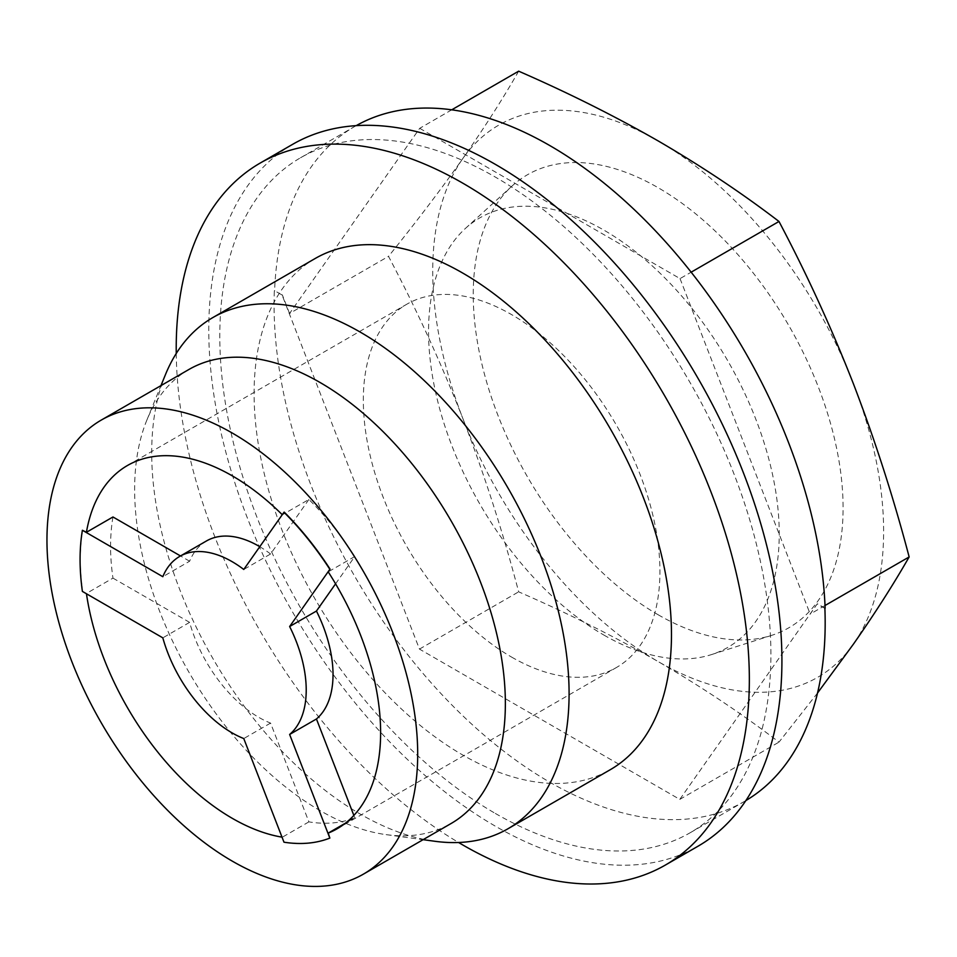 <?xml version="1.0" encoding="UTF-8"?>
<svg xmlns="http://www.w3.org/2000/svg" width="957" height="957" viewBox="0 0 957 957"><rect width="100%" height="100%" fill="white"/><g stroke="black" fill="none" stroke-linecap="round" stroke-linejoin="round"><path stroke-width="0.72" stroke-dasharray="4.79 3.59" d="M518.658 71.177C503.011 98.571 484.421 127.628 462.925 158.372C441.033 189.366 416.223 222.024 388.506 256.356C416.235 308.752 441.045 362.859 462.925 418.699C484.433 474.684 503.011 532.391 518.658 591.833C568.111 613.389 614.609 636.644 658.177 661.586C701.457 686.791 741.735 713.635 778.986 742.13L817.529 693.012M451.74 109.816L419.716 128.31L289.552 313.489L388.506 256.356M824.886 608.389L817.182 603.939L679.781 799.394L419.465 649.097L282.064 294.995L274.36 290.545A389.678 224.979 -120 0 0 549.617 782.096A389.678 224.979 -120 0 0 744.462 801.404A389.678 224.979 -120 0 0 745.862 800.578M282.064 294.995L274.36 290.545M289.552 313.489L282.315 294.852M419.465 649.097L518.658 591.833M825.018 605.518L810.196 614.083L817.182 603.939M679.781 799.394L778.986 742.13M825.137 608.245L817.434 603.795M511.624 657.1A209.715 121.084 -120 0 0 616.487 667.484A209.715 121.084 -120 0 0 616.487 425.315A209.715 121.084 -120 0 0 406.773 304.242A209.715 121.084 -120 0 0 374.618 472.291A209.715 121.084 -120 0 0 511.624 657.1M112.962 516.971A209.715 121.084 -120 0 0 112.962 578.124L86.417 593.448A209.715 121.084 -120 0 0 86.465 593.771M335.584 583.818L354.772 556.519A209.715 121.084 -120 0 0 308.896 499.47L282.351 514.794A209.715 121.084 -120 0 0 282.255 514.71M354.772 556.519L328.215 571.855M112.962 578.124L189.618 622.373A104.863 60.542 -120 0 0 270.568 723.085L308.896 821.872A209.715 121.084 -120 0 0 354.772 817.768L345.441 823.152M308.896 821.872L282.351 837.196L283.978 842.196M284.229 512.115L282.351 514.794M86.417 593.448L82.649 591.282A214.966 124.111 60 0 1 82.649 530.118M330.093 837.949A214.966 124.111 60 0 1 284.229 842.052M188.924 369.474A262.146 151.35 -120 0 0 146.84 420.147A262.146 151.35 -120 0 0 319.997 810.543A262.146 151.35 -120 0 0 386.138 834.636A262.146 151.35 -120 0 0 451.07 823.522M165.441 374.642A295.127 170.394 -120 0 0 360.394 814.156A295.127 170.394 -120 0 0 434.861 841.275M315.224 258.474A295.127 170.394 -120 0 0 269.982 494.96A295.127 170.394 -120 0 0 462.781 755.037A295.127 170.394 -120 0 0 610.351 769.655M176.244 353.48A405.266 233.987 -120 0 0 458.582 842.507M292.71 144.292A405.266 233.987 -120 0 0 230.589 469.038A405.266 233.987 -120 0 0 495.343 826.166A405.266 233.987 -120 0 0 697.976 846.239M495.343 813.438A389.678 224.979 -120 0 0 690.188 832.734A389.678 224.979 -120 0 0 690.188 382.764A389.678 224.979 -120 0 0 300.51 157.785A389.678 224.979 -120 0 0 240.769 470.043A389.678 224.979 -120 0 0 495.343 813.438M356.183 125.654A389.678 224.979 -120 0 0 355.035 126.3A389.678 224.979 -120 0 0 274.611 290.402M462.925 418.699A318.837 184.079 -120 0 0 658.177 661.586A318.837 184.079 -120 0 0 853.417 644.145A318.837 184.079 -120 0 0 853.417 383.817A318.837 184.079 -120 0 0 658.177 140.93A318.837 184.079 -120 0 0 462.925 158.372A318.837 184.079 -120 0 0 462.925 418.699M419.716 128.31L680.032 278.607L691.157 272.183M680.032 278.607L810.196 614.083M658.177 614.777A261.512 150.991 -120 0 0 771.605 635.376A261.512 150.991 -120 0 0 788.927 325.763A261.512 150.991 -120 0 0 512.127 185.957A261.512 150.991 -120 0 0 492.077 399.236A261.512 150.991 -120 0 0 658.177 614.777M603.891 635.065A247.983 143.167 -120 0 0 711.458 654.6A247.983 143.167 -120 0 0 727.882 361.004A247.983 143.167 -120 0 0 465.413 228.436A247.983 143.167 -120 0 0 446.405 430.674A247.983 143.167 -120 0 0 603.891 635.065M189.618 622.373L162.822 637.852M270.568 723.085L243.772 738.553M308.896 499.47L270.568 553.995L243.772 569.463M270.568 553.995A104.863 60.542 -120 0 0 259.778 546.698M206.449 540.968A104.863 60.542 -120 0 0 189.618 561.221L162.822 576.7M189.618 561.221L180.502 555.957M354.772 817.768L353.851 815.412M337.187 828.738L616.487 667.484M127.46 465.497L406.773 304.242M386.138 834.636L423.102 839.672M146.84 420.147L160.955 385.623M690.188 832.734L744.462 801.404M300.51 157.785L355.035 126.3M711.458 654.6L771.605 635.376M465.413 228.436L512.127 185.957"/><path stroke-width="1.44" d="M451.74 109.816L518.658 71.177C568.111 92.745 614.609 115.988 658.177 140.93C701.457 166.135 741.735 192.979 778.986 221.474C806.751 273.941 831.561 328.048 853.417 383.817C874.937 439.873 893.515 497.592 909.15 556.95L825.018 605.518M745.862 800.578A389.678 224.979 -120 0 0 824.886 608.389L825.137 608.245A389.678 224.979 -120 0 0 650.258 225.433A389.678 224.979 -120 0 0 356.183 125.654M817.529 693.012L853.417 644.145C874.937 613.365 893.515 584.308 909.15 556.95M86.465 593.771A209.715 121.084 -120 0 0 232.324 818.355A209.715 121.084 -120 0 0 282.016 837.148M180.502 555.957L112.962 516.971L86.417 532.295L82.398 530.262A214.966 124.111 -120 0 0 82.398 591.426L162.822 637.852A104.863 60.542 -120 0 0 243.772 738.553L283.978 842.196A214.966 124.111 -120 0 0 329.842 838.093L289.636 734.462A104.863 60.542 -120 0 0 289.636 626.524L329.842 569.319A214.966 124.111 -120 0 0 283.978 512.258L243.772 569.463A104.863 60.542 -120 0 0 179.641 556.448A104.863 60.542 -120 0 0 162.822 576.7L82.398 530.262M282.255 514.71A209.715 121.084 -120 0 0 127.46 465.497A209.715 121.084 -120 0 0 86.417 532.295M345.441 823.152L328.215 833.104A209.715 121.084 -120 0 0 337.187 828.738A209.715 121.084 -120 0 0 328.215 571.855L329.842 569.319M283.978 512.258L284.229 512.115A214.966 124.111 60 0 1 330.093 569.176M329.842 838.093L328.215 833.104M232.324 861.156A262.146 151.35 -120 0 0 363.397 874.148A262.146 151.35 -120 0 0 363.397 571.437A262.146 151.35 -120 0 0 101.251 420.087A262.146 151.35 -120 0 0 61.069 630.149A262.146 151.35 -120 0 0 232.324 861.156M363.397 874.148L451.07 823.522A262.146 151.35 -120 0 0 451.07 520.823A262.146 151.35 -120 0 0 188.924 369.474L101.251 420.087M423.102 839.672L434.861 841.275A295.127 170.394 -120 0 0 507.964 828.762A295.127 170.394 -120 0 0 507.964 487.974A295.127 170.394 -120 0 0 212.825 317.58A295.127 170.394 -120 0 0 165.441 374.642L160.955 385.623M507.964 828.762L610.351 769.655A295.127 170.394 -120 0 0 610.351 428.868A295.127 170.394 -120 0 0 315.224 258.474L212.825 317.58M458.582 842.507A405.266 233.987 -120 0 0 462.781 844.959A405.266 233.987 -120 0 0 665.414 865.032A405.266 233.987 -120 0 0 665.414 397.071A405.266 233.987 -120 0 0 260.148 163.085A405.266 233.987 -120 0 0 176.244 353.48M665.414 865.032L697.976 846.239A405.266 233.987 -120 0 0 697.988 378.266A405.266 233.987 -120 0 0 292.71 144.292L260.148 163.085M691.157 272.183L778.986 221.474M353.851 815.412L316.444 718.982L289.636 734.462M316.444 718.982A104.863 60.542 -120 0 0 316.444 611.045L289.636 626.524M259.778 546.698A104.863 60.542 -120 0 0 206.449 540.968L179.641 556.448M316.444 611.045L335.584 583.818"/></g></svg>
